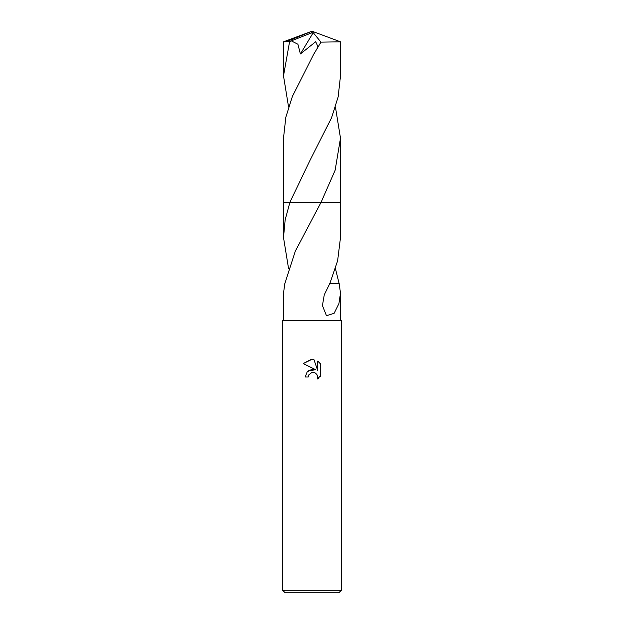 <?xml version="1.0" encoding="UTF-8"?>
<svg xmlns="http://www.w3.org/2000/svg" width="624" height="624" viewBox="0 0 624 624"><rect width="100%" height="100%" fill="white"/><g stroke="black" fill="none" stroke-linecap="round" stroke-linejoin="round"><path stroke-width="0.94" d="M312 372.388L308.833 374.86L308.334 376.99L305.253 376.99L307.164 371.849L312 369.275L315.736 369.736L303.28 363.589L312 359.299L313.888 359.502L317.694 370.453L317.694 361.07L320.72 364.127L320.72 375.703L317.21 379.057L317.71 376.958L317.351 375.164L314.816 372.629L312 372.388L313.888 372.356M312 590.288L341.336 590.288L341.336 320.385L282.664 320.385L282.664 590.288L312 590.288M282.664 590.288L285.176 592.8L338.824 592.8L341.336 590.288M335.431 268.64L339.089 283.421M329.605 283.421L339.152 283.421L340.501 293.186L338.91 303.67L334.144 313.287L326.485 315.736L322.436 305.596L324.269 294.793L329.846 283.413L337.615 260.848L340.501 237.494L340.501 202.192L321.118 202.192L340.501 202.199M321.118 202.199L295.261 251.261L284.911 283.421M308.334 376.99L308.646 375.274M316.625 373.963L317.71 376.958L317.21 379.057L318.38 378.253M320.143 376.506L320.72 375.703M315.736 369.736L308.17 370.89M308.833 374.86L311.93 372.403M320.72 364.127L317.694 361.07M313.888 359.502L311.392 359.299M311.337 359.307L303.28 363.589M284.848 283.421L283.499 293.186L283.499 320.385M288.569 268.64L283.499 237.494L285.16 219.843L289.942 202.192L340.501 202.192L340.501 138.161L335.143 170.235L321.126 202.192M283.499 237.494L283.499 202.199L289.942 202.199M283.499 202.199L289.942 202.192L310.307 159.721L331.531 117.827L338.138 96.97L340.501 75.871L340.501 41.831L320.978 42.136L313.661 54.35L292.453 96.252L285.831 117.195L283.499 138.161L283.499 202.192L289.942 202.192M288.561 106.993L283.499 75.871L283.499 41.831L289.598 41.574L291.299 40.88L297.898 44.249L300.409 53.968L315.721 41.707L317.873 46.636M283.499 75.871L289.598 41.574M291.299 40.888L311.345 32.955L312 31.2L340.501 41.831M335.431 106.993L340.501 138.161M311.345 32.955L312 31.2L286.736 41.574M311.345 33.033L313.209 32.674L300.409 53.968M313.209 32.674L320.978 42.136M340.501 293.186L340.501 320.385M310.307 159.721L310.604 159.19M312 31.2L283.538 41.808"/></g></svg>
